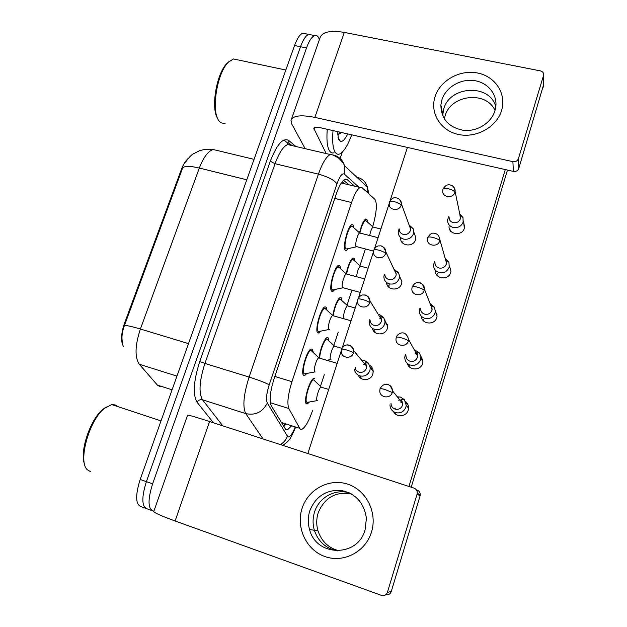 <?xml version="1.0" encoding="UTF-8"?>
<svg xmlns="http://www.w3.org/2000/svg" width="627" height="627" viewBox="0 0 627 627"><rect width="100%" height="100%" fill="white"/><g stroke="black" fill="none" stroke-linecap="round" stroke-linejoin="round"><path stroke-width="0.94" d="M348.487 248.551L346.566 250.549L345.14 250.048C342.491 246.646 348.04 225.704 351.896 224.568L353.377 225.171L353.918 227.53M334.865 289.47L332.89 291.477L331.542 291.116C328.634 288.161 334.473 266.561 338.494 265.393L339.912 265.832L340.539 268.332M321 331.087L318.978 333.086L317.717 332.866C314.535 330.398 320.695 308.061 324.896 306.862L326.228 307.167L326.957 309.816M306.893 373.41L304.824 375.424L303.664 375.314C300.184 373.355 306.705 350.227 311.078 349.004L312.317 349.176L313.147 351.998M359.608 232.586C361.411 225.164 363.433 220.633 365.659 219.011L366.999 219.622L367.453 221.817M346.3 273.584C348.11 265.237 350.336 260.033 352.954 257.971L354.239 258.434L354.764 260.738M332.827 315.326C334.552 306.101 336.965 300.168 340.069 297.519L341.284 297.849L341.895 300.286M319.221 357.852C319.645 350.556 324.316 338.494 326.988 337.679L328.117 337.89L328.822 340.469M309.346 402.001L307.395 403.906L306.438 403.851C303.06 402.322 309.589 379.562 313.712 378.457L314.746 378.567M372.759 226.48C376.615 212.624 377.344 203.579 374.938 199.347L362.124 187.732L360.102 187.504C357.359 189.064 354.529 194.08 351.598 202.545L291.955 381.678C287.965 394.571 286.931 403.529 288.851 408.538L299.722 428.335L300.505 429.197L302.042 429.221C305.498 427.144 309.04 420.819 312.661 410.254M188.069 158.6C185.498 160.825 183.272 164.446 181.375 169.455L124.412 323.524C120.98 333.76 120.674 341.425 123.488 346.519M320.538 386.177L324.284 374.719M328.838 360.791L329.151 359.843M333.909 345.312L338.227 332.091M347.068 305.083L351.943 290.168M360.023 265.48L365.408 249.005M151.805 510.527L146.914 508.763C141.678 506.389 141.506 497.344 146.389 481.638L300.513 46.727C303.092 39.697 305.819 35.574 308.68 34.383L311.564 34.955M213.415 149.579L213.172 149.516C208.093 151.131 203.477 157.306 199.323 168.052C190.271 165.928 184.73 165.857 182.7 167.832L124.373 325.664C121.912 332.435 121.34 338.29 122.673 343.235M145.676 508.317L140.832 506.577C135.51 504.171 135.299 495.134 140.189 479.459L294.541 45.52C297.127 38.498 299.871 34.391 302.77 33.207L305.702 33.787M354.576 186.172L347.092 179.557L344.921 179.291C342.06 180.811 339.152 185.78 336.213 194.182L274.085 378.739C270.065 391.648 269.116 400.629 271.248 405.685L285.904 429.785L287.464 429.816L291.218 426.235M285.606 424.448L283.733 426.666M153.913 511.091L153.019 510.966C147.862 508.615 147.729 499.57 152.62 483.825L306.501 47.95C309.08 40.896 311.784 36.766 314.605 35.559C316.439 34.955 317.881 35.919 318.939 38.451L319.394 39.579M146.914 508.763C141.678 506.389 141.506 497.344 146.389 481.638L300.513 46.727C303.092 39.697 305.819 35.574 308.68 34.383L302.77 33.207M332.279 289.87L331.777 291.375M318.477 331.55L317.975 333.078M343.549 180.223L348.792 184.777M314.362 380.142L313.351 379.954C309.714 380.934 303.962 400.99 306.924 402.354L307.779 402.409M321.651 387.298L321 387.102C318.877 387.721 315.428 399.728 317.129 400.575L317.419 400.661M389.963 404.846C390.135 408.694 392.04 411.296 395.653 412.644C400.52 413.608 403.921 411.798 405.857 407.213L406.21 405.254L404.337 399.618L400.488 397.095L397.275 396.797M398.678 397.824L397.965 397.659M391.005 403.427C391.123 406.257 392.502 408.161 395.159 409.149C398.694 409.846 401.17 408.53 402.581 405.191L402.84 403.725L401.484 399.665L404.337 399.618M312.301 351.614L311.815 350.712L310.726 350.556C306.862 351.645 301.117 372.023 304.181 373.763L305.2 373.864M319.464 358.127L318.728 357.907C316.47 358.589 313.022 370.784 314.785 371.866L315.185 371.983M354.427 369.107C354.843 372.501 356.669 374.766 359.89 375.902C364.624 376.803 367.955 375.017 369.891 370.533L370.259 367.83L368.41 363.08L364.749 360.729L361.81 360.447M355.133 367.195C355.423 369.679 356.755 371.341 359.114 372.172C362.555 372.822 364.985 371.521 366.387 368.261L366.662 366.262L365.314 362.837L368.41 363.08M328.023 340.077L327.639 339.348L326.643 339.168C324.104 339.905 319.684 351.982 319.739 358.095M334.959 346.339L334.316 346.151C332.279 346.755 329.01 358.354 330.57 359.467L330.993 359.592M405.363 354.529L404.76 357.21C404.83 361.113 406.727 363.738 410.45 365.079C415.286 365.972 418.656 364.169 420.568 359.663L420.889 357.986L419.682 353.126L414.133 349.584M405.935 355.47C405.967 358.33 407.354 360.251 410.074 361.23C413.593 361.881 416.046 360.564 417.441 357.28L417.676 356.034L416.798 352.523L419.682 353.126M341.096 299.871L339.74 299.001C336.785 301.665 334.614 307.238 333.227 315.702M348.063 306.007L347.436 305.835C345.634 306.376 342.663 316.369 343.627 318.649M419.628 308.782L419.298 310.514C419.291 314.44 421.172 317.058 424.965 318.383C429.777 319.214 433.124 317.411 435.005 312.975L435.31 311.525L434.511 307.277L430.02 303.507M420.584 308.445C420.568 311.313 421.94 313.226 424.714 314.19C428.217 314.793 430.647 313.476 432.019 310.255L431.666 306.109L430.42 304.518M353.973 260.276L352.648 259.445C350.203 261.435 348.204 266.256 346.653 273.905M434.691 261.42L433.578 264.712C433.5 268.63 435.381 271.232 439.229 272.526C444.018 273.286 447.333 271.491 449.191 267.133L448.94 262.117L445.162 258.285M434.973 262.298C434.903 265.166 436.274 267.071 439.088 268.011C442.568 268.56 444.99 267.251 446.338 264.085L446.158 260.432L445.421 259.21M352.93 259.359L360.353 266.138C358.519 267.988 357.257 271.515 356.551 276.726M366.654 221.276L365.361 220.485C363.323 221.997 361.52 226.128 359.929 232.876M448.932 216.276L447.6 219.748C447.466 223.651 449.34 226.229 453.235 227.491C457.992 228.189 461.284 226.394 463.11 222.115L463.024 217.647L459.74 213.815M449.104 217.013C448.995 219.858 450.366 221.746 453.203 222.656C456.668 223.165 459.066 221.856 460.398 218.745L459.897 214.583M365.635 220.398L373.073 227.052C371.709 228.204 370.573 231.034 369.656 235.533M326.111 309.417L325.734 308.672L324.559 308.406C320.852 309.472 315.42 329.144 318.226 331.346L319.339 331.55M333.305 315.789L332.584 315.593C330.421 316.251 327.161 328.031 328.767 329.379L329.324 329.543M369.703 319.739L369.272 322.552C369.577 326.032 371.403 328.344 374.75 329.481C379.46 330.319 382.768 328.532 384.672 324.128L385.041 321.784L383.74 317.575L379.523 314.582L378.238 314.339M370.11 320.342C370.322 322.889 371.654 324.582 374.1 325.413C377.525 326.016 379.931 324.723 381.318 321.518L381.584 319.778L380.644 316.753L383.74 317.575M339.693 267.894L338.18 266.93C334.63 267.964 329.481 286.994 332.036 289.627L333.235 289.94M338.502 266.828L346.222 273.952C344.152 274.602 341.057 285.998 342.514 287.597L360.259 292.441M384.226 274.587L383.865 276.891C384.085 280.426 385.911 282.761 389.343 283.89C394.03 284.666 397.314 282.887 399.187 278.553L399.54 276.491L398.623 272.753L393.96 269.242M384.821 274.391C384.97 276.969 386.303 278.678 388.811 279.501C392.228 280.057 394.61 278.764 395.974 275.614L396.233 274.093L395.566 271.397L394.25 269.853M353.064 227.021L351.59 226.096C348.189 227.107 343.298 245.557 345.626 248.582L346.888 249.029M351.904 226.002L359.647 232.985C357.664 233.612 354.725 244.655 356.05 246.497L373.606 251.129M399.085 228.8L398.208 232.1C398.349 235.658 400.175 237.994 403.678 239.114C408.342 239.82 411.602 238.048 413.452 233.785L413.781 231.959L413.122 228.612L409.094 224.983M399.281 229.286C399.375 231.888 400.7 233.597 403.271 234.412C406.657 234.921 409.031 233.628 410.371 230.532L410.144 226.77L409.282 225.508M371.474 532.135C365.58 551.831 343.502 563.344 324.911 556.541C306.219 550.028 295.756 527.37 302.073 508.348C308.123 489.225 329.316 477.962 347.766 484.185C366.293 490.118 377.65 512.525 371.474 532.135M309.777 510.895C307.849 517.063 307.779 523.271 309.566 529.509C316.18 556.917 357.86 557.552 365.086 529.854L366.419 518.325C364.115 502.721 355.595 493.41 340.861 490.4C325.93 489.726 315.569 496.553 309.777 510.895M337.483 550.882C325.962 548.57 318.257 541.704 314.362 530.285C312.607 524.172 312.661 518.098 314.542 512.063C318.986 497.274 335.453 488.315 349.686 493.026C335.453 488.315 318.986 497.274 314.542 512.063C312.661 518.098 312.607 524.172 314.362 530.285C318.257 541.704 325.962 548.57 337.483 550.882M417.041 490.071C419.275 490.988 420.341 492.665 420.247 495.103L420.074 495.926L417.096 494.092L417.268 493.245C417.37 490.745 416.281 489.029 413.985 488.088L209.551 421.524C195.036 416.837 187.708 414.737 187.559 415.223L153.811 511.381C153.419 512.439 160.512 515.637 175.105 520.982L381.482 595.376C384.312 596.081 386.295 595.047 387.431 592.288L391.24 591.582C390.237 594.122 388.419 595.156 385.793 594.702M417.096 494.092L387.431 592.288M420.074 495.926L391.24 591.582M501.537 110.556C496.56 127.226 476.042 138.489 458.235 134.421C440.342 130.596 429.699 112.813 435.083 96.621C440.217 80.381 459.959 69.378 477.625 73.014C495.369 76.408 506.781 93.94 501.537 110.556M441.949 99.709L440.883 105.022C441.047 118.887 448.54 127.32 463.361 130.314C476.896 131.929 491.2 123.119 494.915 110.838L495.675 107.625C497.862 94.732 487.939 82.419 474.208 80.577C460.508 78.587 445.868 87.286 441.949 99.709M442.631 115.76L443.744 108.91C449.904 85.499 490.048 83.571 495.792 106.802C490.048 83.571 449.904 85.499 443.744 108.91L442.631 115.76M342.287 152.142L340.132 158.498M305.192 148.67L291.821 124.177L291.006 120.478C292.691 115.619 300.647 114.592 314.872 117.39L512.894 161.664C515.59 162.009 517.432 160.998 518.427 158.639L518.772 168.459C517.8 170.771 516.005 171.751 513.372 171.406L319.841 127.61C316.274 126.889 314.268 127.148 313.821 128.378L326.205 153.576M291.39 119.389L319.982 37.926C322.066 31.938 330.17 30.104 344.301 32.408L540.403 70.882C542.802 71.564 543.868 73.038 543.585 75.318L518.427 158.639M543.358 85.578L518.772 168.459M90.688 471.723L87.365 469.803C77.67 461.621 89.097 420.27 104.317 408.467L111.661 404.58L115.125 404.901L117.5 406.508M84.653 464.435C79.214 452.302 90.202 419.33 102.891 409.345L106.229 406.978M351.716 134.821C347.679 145.707 343.635 152.095 339.575 154.007C337.538 154.751 335.892 153.85 334.63 151.295C332.749 147.165 332.216 140.26 333.023 130.588M334.05 152.722C331.981 153.458 330.304 152.549 329.01 149.986C327.075 145.848 326.495 138.951 327.27 129.287M225.179 123.691L220.782 122.751L218.988 120.862C210.923 111.34 216.942 72.787 228.408 62.175L233.432 58.954L237.978 59.91M347.734 133.919C345.007 139.468 342.561 141.953 340.383 141.373L338.658 139.445L337.42 131.584M337.6 134.946L340.845 132.955M217.671 118.503C210.609 108.369 216.519 73.077 227.139 63.225L229.043 61.556M338.024 134.891L340.061 132.187M340.673 133.143L341.151 132.43M414.118 232.899L415.889 237.86L415.56 239.663C413.42 247.681 399.979 246.137 400.582 237.978M402.659 243.057L402.996 241.144M399.54 276.154L401.923 281.656L401.578 283.678C399.501 291.492 386.632 290.419 386.53 282.463M388.881 287.291L389.187 284.29M384.915 320.421L387.698 326.173L387.345 328.477C385.409 335.758 373.747 335.641 372.407 328.368M375.048 332.451L374.781 330.727M463.706 222.663L464.356 228.244C462.154 236.7 447.749 234.435 449.112 225.9M450.437 231.277L450.711 229.96M449.496 265.966L450.962 271.248L450.695 272.51C448.485 281.006 434.197 278.772 435.35 270.159M436.886 275.214L437.207 273.341M435.35 310.561L437.074 316.133L436.784 317.568C434.738 325.546 421.571 324.378 421.36 316.235M423.186 320.538L423.147 319.167M420.764 355.775L422.943 361.787L422.622 363.433C420.741 370.8 408.969 370.729 407.362 363.378M409.478 366.905L409.141 364.569M369.75 365.329C371.897 366.787 373.049 368.817 373.214 371.427L372.853 374.084C371.066 380.761 360.807 381.553 358.315 375.236M361.246 378.551L360.509 376.059M405.536 401.554C407.621 403.279 408.624 405.497 408.553 408.216L408.208 410.136C406.484 416.759 396.436 417.762 393.529 411.633M395.919 414.353L395.151 412.472M395.01 409.102L395.245 408.138M444.347 118.997L445.107 115.909C450.75 94.606 486.286 90.515 495.024 110.493M339.144 550.827C328.611 548.108 321.565 541.454 317.999 530.865C316.259 524.854 316.314 518.882 318.163 512.941C324.425 497.783 335.421 491.396 351.151 493.786M401.398 280.528L401.907 280.982M436.251 313.986L437.105 314.903M370.251 367.626L372.61 368.715M507.486 170.074L411.21 487.187M400.692 402.863L402.785 402.573M406.084 403.294L407.801 404.376M420.897 357.899L422.763 359.373M386.146 323.61L387.517 324.535M505.299 169.58L408.953 486.45M307.849 453.525L341.307 350.673M342.256 347.766L357.602 300.607M358.534 297.723L373.574 251.513M374.507 248.645L389.234 203.367M390.166 200.507L407.432 147.431M398.49 400.151L401.688 399.932M363.213 364.499L366.152 364.146M415.309 353.448L417.402 353.769M379.641 318.822L381.514 318.916M281.209 422.433L299.722 428.335M181.375 169.455L182.049 169.627M124.412 323.524L125.102 323.728M342.522 181.321L342.883 182.324M282.511 423.46L282.126 423.97M270.315 402.722L288.851 408.538M274.853 376.459L291.955 381.678M334.794 198.398L351.598 202.545M246.779 179.792L199.323 168.052L140.385 329.018C134.993 345.453 134.633 357.194 139.296 364.256L157.424 385.127L160.269 386.812M157.424 385.127L172.08 389.806M188.508 343.62L140.385 329.018C131.231 326.291 125.902 325.17 124.373 325.664M140.189 479.459L152.62 483.825M294.541 45.52L306.501 47.95M139.296 364.256L176.955 376.106M358.973 187.23L344.317 174.102C342.201 172.95 339.756 176.195 336.973 183.836L269.187 384.868C266.475 393.552 265.848 399.611 267.314 403.043L287.926 436.948C289.862 437.356 292.229 434.19 295.019 427.449M357.468 177.355C362.508 178.734 365.8 181.955 367.328 187.011L367.649 192.74M213.446 422.786L197.152 402.385C192.63 394.689 193.5 381.044 199.762 361.458L270.284 161.257C276.915 144.202 283.083 137.297 288.796 140.534L295.873 146.491M283.953 140.001L287.762 143.16M289.157 144.32L290.168 145.158M263.058 438.947L245.753 413.608L202.49 399.783L222.742 425.819M267.314 403.043C262.674 412.119 255.487 415.638 245.753 413.608C242.453 406.86 243.566 394.673 249.091 377.054L204.911 363.448C199.37 380.801 198.563 392.91 202.49 399.783C200.123 399.281 198.344 400.151 197.152 402.385M291.767 145.527L287.636 144.563C283.247 146.412 279.054 152.8 275.041 163.71L204.911 363.448L199.762 361.458M269.187 384.868C265.644 382.799 258.951 380.197 249.091 377.054L318.414 174.141L275.041 163.71L270.284 161.257M336.973 183.836C334.191 180.012 328.007 176.783 318.414 174.141C322.356 163.051 326.322 156.515 330.304 154.532L287.636 144.563L287.675 143.269L288.882 142.995L289.846 144.414M288.796 140.534L288.882 142.995L291.978 145.582M333.611 155.065C339.152 156.562 342.757 160.097 344.427 165.661L344.317 174.102M287.385 436.4C286.006 439.895 283.663 442.623 280.371 444.582M345.344 179.142L347.092 179.557M392.267 392.494L385.284 389.61C381.937 388.646 380.189 388.356 380.04 388.74L379.805 390.637C379.311 397.706 390.449 399.391 392.267 392.494L392.549 390.919C392.149 386.35 389.649 384.186 385.064 384.429M353.448 352.93C352.445 352.06 350.109 351.065 346.441 349.937C343.337 349.074 341.699 348.863 341.543 349.31L341.354 351.825C341.456 358.362 351.716 359.326 353.448 352.93L353.753 350.783C353.244 347.115 351.136 345.203 347.421 345.046M408.389 340.955C407.574 340.03 405.293 339.011 401.546 337.882C398.208 336.989 396.444 336.824 396.24 337.389L396.013 339.05C395.292 346.073 406.578 347.836 408.389 340.955L408.655 339.607L417.676 356.034M424.197 290.434C423.437 289.345 421.203 288.263 417.488 287.182C414.165 286.359 412.37 286.32 412.119 287.041L411.9 288.538C411.006 295.489 422.394 297.269 424.197 290.434L424.44 289.266C424.51 285.943 422.904 283.812 419.635 282.887M439.692 240.901C438.994 239.655 436.8 238.511 433.116 237.476C429.801 236.724 427.99 236.794 427.685 237.688L427.481 239.052C426.454 245.917 437.905 247.673 439.692 240.901L439.911 239.875L446.542 263.128M454.888 192.324C454.246 190.929 452.098 189.73 448.43 188.735C445.139 188.061 443.313 188.241 442.96 189.283L442.756 190.545C441.627 197.317 453.117 199.033 454.888 192.324L455.092 191.415C455.304 189.283 454.551 187.559 452.812 186.243M369.656 302.731C368.715 301.697 366.427 300.639 362.782 299.565C359.686 298.765 358.033 298.671 357.829 299.275L357.617 301.524C357.461 308.069 367.916 309.142 369.656 302.731L369.946 300.874C369.687 297.653 367.955 295.74 364.742 295.129M385.55 253.512C384.672 252.32 382.423 251.208 378.802 250.165C375.722 249.436 374.053 249.452 373.794 250.204L373.574 252.258C373.214 258.771 383.81 259.899 385.55 253.512L385.824 251.882C385.746 249.146 384.39 247.304 381.78 246.364M401.131 205.233C400.316 203.893 398.114 202.725 394.516 201.729C391.444 201.063 389.759 201.181 389.453 202.082L389.234 203.979C388.709 210.437 399.399 211.589 401.131 205.233L401.398 203.791C401.421 201.518 400.426 199.825 398.411 198.704M209.551 421.524L175.105 520.982M344.301 32.408L314.872 117.39M543.264 87.208L543.515 75.569M314.566 127.54L313.986 129.217M513.372 171.406L512.894 161.664M283.357 426.039L284.846 424.205M344.552 183.75L342.193 181.736M341.315 182.974L360.102 187.504M307.395 403.906L306.125 403.514M304.824 375.424L303.382 374.985M318.978 333.086L317.575 332.686M332.89 291.477L331.526 291.1M346.566 250.549L345.25 250.212M185.004 162.863C188.86 157.534 191.674 154.516 193.461 153.811L199.253 150.833C203.759 149.304 208.399 148.865 213.172 149.516L254.053 159.352M285.175 429.08L287.464 429.816M282.863 445.389C290.199 440.115 290.309 439.025 295.489 427.598M368.919 193.884L367.328 187.011L344.427 165.661C344.38 164.454 342.507 161.985 338.823 158.27C334.309 155.449 331.471 154.203 330.304 154.532M314.605 35.559L308.68 34.383M317.223 400.606L308.116 402.221M408.553 408.216L406.21 405.254M380.072 388.638C383.685 382.494 390.096 382.109 392.549 390.919L402.84 403.725M313.351 379.954L312.317 379.641M321.173 387.047L313.665 379.868M321 387.102L328.697 389.445M314.966 371.921L305.576 373.653M373.214 371.427L370.259 367.83M341.582 349.192C344.035 343.964 350.744 342.405 353.753 350.783L366.662 366.262M310.726 350.556L309.613 350.234M318.916 357.845L311.07 350.454M318.728 357.907L337.185 363.362M330.805 359.53L327.012 360.251M422.943 361.787L420.889 357.986M326.643 339.168L325.617 338.87M334.489 346.096L326.949 339.074M334.316 346.151L341.919 348.361M408.655 339.607C405.473 328.109 396.907 334.136 396.28 337.24M437.074 316.133L435.31 311.525M412.174 286.86C414.196 283.404 416.375 282.025 418.718 282.714C421.258 282.346 423.162 284.525 424.44 289.266L432.246 309.166M339.74 299.001L338.721 298.718M347.601 305.78L340.038 298.914M347.436 305.835L355.195 307.99M431.666 306.109L434.511 307.277M450.962 271.248L449.465 265.856M352.648 259.445L351.629 259.17M360.353 266.138L368.143 268.207M446.158 260.432L448.94 262.117M439.911 239.875C439.01 234.294 436.267 233.612 434.299 233.33C432.121 232.57 429.934 233.942 427.755 237.461M464.607 227.123L463.369 220.97M443.03 189.017C446.306 183.601 449.708 184.824 450.688 185.114C453 185.498 454.473 187.598 455.092 191.415L460.586 217.89M365.361 220.485L364.35 220.226M373.073 227.052L380.887 229.02M460.336 215.492L463.024 217.647M329.12 329.481L319.699 331.338M387.698 326.173L385.041 321.784M357.876 299.118C359.514 296.03 361.497 294.666 363.832 295.027C366.27 294.525 368.308 296.469 369.946 300.874L381.584 319.778M324.559 308.406L323.454 308.1M332.772 315.53L324.896 308.312M332.584 315.593L351.034 320.789M342.75 287.817L333.58 289.737M401.923 281.656L399.54 276.491M373.849 250.016C375.62 246.858 377.611 245.502 379.837 245.956C382.141 245.361 384.139 247.336 385.824 251.882L396.233 274.093M338.18 266.93L337.083 266.632M346.222 273.952L364.663 278.897M388.152 285.207L387.368 284.995M395.566 271.397L398.623 272.753M345.728 248.723L344.646 248.441M356.34 246.795L347.217 248.833M415.889 237.86L413.781 231.959M389.524 201.855C391.444 198.579 393.623 197.246 396.052 197.866C397.565 198.03 400.245 198.712 401.398 203.791L410.622 229.176M351.59 226.096L350.501 225.822M359.647 232.985L378.073 237.68M410.144 226.77L413.122 228.612M309.566 529.509L317.999 530.865M420.247 495.103L417.268 493.245M440.883 105.022L443.32 117.218M543.327 86.957L543.585 75.318M102.891 409.345L104.317 408.467M161.021 420.889L111.661 404.58M337.953 137.195L340.383 141.373M227.139 63.225L228.408 62.175M285.826 70.012L233.432 58.954"/></g></svg>
